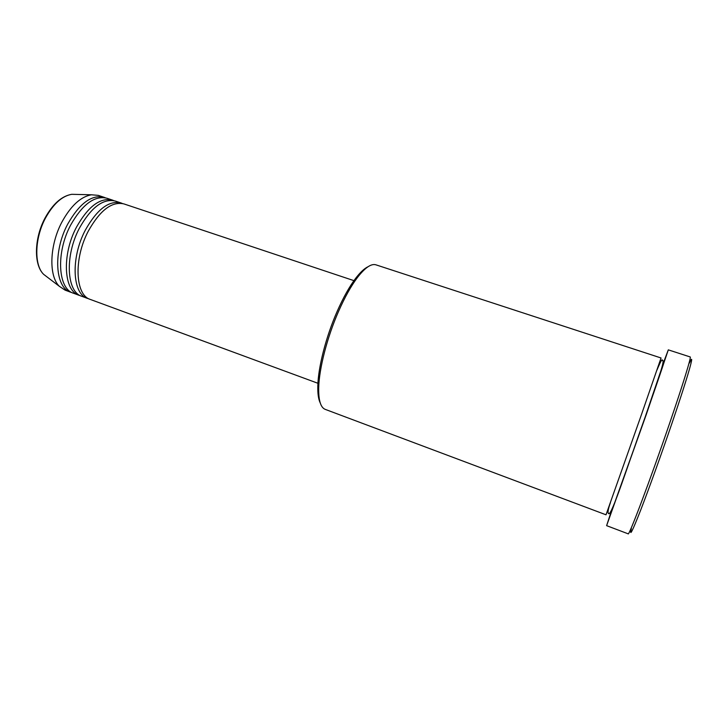 <?xml version="1.0" encoding="UTF-8"?>
<svg xmlns="http://www.w3.org/2000/svg" width="728" height="728" viewBox="0 0 728 728"><rect width="100%" height="100%" fill="white"/><g stroke="black" fill="none" stroke-linecap="round" stroke-linejoin="round"><path stroke-width="1.09" d="M353.945 280.644L123.887 203.904C111.866 201.192 99.991 210.292 88.261 231.195C73.446 259.123 75.266 295.259 90.363 299.454L317.927 383.283M122.431 203.512L121.03 202.948C108.954 200.218 97.052 209.3 85.312 230.175C70.489 258.058 72.372 294.194 87.533 298.416L88.98 298.853M121.03 202.948L115.324 201.046C103.148 198.28 91.182 207.316 79.425 228.137C64.583 255.956 66.603 292.065 81.891 296.332L87.533 298.416M113.877 200.655L112.485 200.1C100.255 197.315 88.261 206.324 76.495 227.118C61.634 254.9 63.727 291 79.079 295.295L80.517 295.741M112.485 200.1L106.816 198.207C94.485 195.386 82.428 204.35 70.634 225.098C55.765 252.807 57.985 288.88 73.464 293.229L79.079 295.295M105.378 197.807L103.986 197.261C91.61 194.431 79.516 203.367 67.722 224.088C52.844 251.761 55.128 287.824 70.671 292.201L72.099 292.647M320.274 403.03C318.473 399.408 317.654 393.784 317.808 386.177C318.145 367.431 325.962 336.827 337.119 311.484C343.197 297.697 349.376 286.641 355.655 278.314C360.287 272.272 364.437 268.395 368.113 266.694M338.538 311.42C327.09 337.446 319.055 368.869 318.691 388.07C318.509 400.473 320.684 407.571 325.207 409.364L606.015 514.796L641.095 415.633L661.042 357.976L375.921 264.828C371.271 263.399 365.137 267.586 357.53 277.386C351.096 285.922 344.772 297.261 338.538 311.42M689.434 363.045C695.731 349.076 688.351 375.366 671.798 423.76C661.179 454.845 648.621 489.644 640.513 510.537C632.314 531.404 629.265 537.419 631.349 528.583M606.615 525.662L628.146 533.815C628.646 537.137 650.714 478.705 669.896 422.495C683.274 383.438 691.5 356.556 690.208 356.957L668.304 349.859L646.327 414.396L606.615 525.662L611.784 509.791M103.986 197.261L98.344 195.377L91.437 194.786C80.681 196.697 70.834 205.797 61.898 222.067C49.449 245.372 48.594 276.076 59.332 286.295L65.092 290.144L70.671 292.201M662.416 365.483L668.304 349.859M76.358 194.422L71.754 194.312C62.08 195.987 53.317 203.904 45.473 218.072C34.544 238.338 33.97 265.165 43.671 274.365L47.329 277.159M662.025 366.93C669.587 346.255 662.253 368.505 645.299 417.08L609.937 516.025M59.332 286.295L43.671 274.365C33.561 264.783 34.18 238.165 45.036 218.036C52.825 203.922 61.734 196.014 71.754 194.312L91.437 194.786M317.808 386.177L318.691 388.07M610.419 502.693C608.08 509.227 607.48 512.876 608.617 513.64C611.657 516.216 628.064 464.419 645.108 417.217L660.878 370.77C663.208 363.254 663.699 359.823 662.353 360.496C662.353 358.276 660.542 361.498 656.92 370.17M355.655 278.314L357.53 277.386"/></g></svg>

